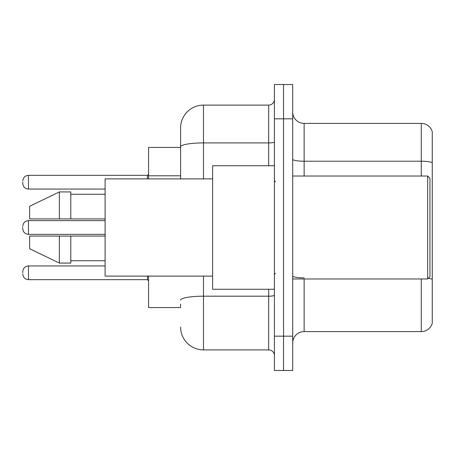 <?xml version="1.0" encoding="UTF-8"?>
<svg xmlns="http://www.w3.org/2000/svg" width="455" height="455" viewBox="0 0 455 455"><rect width="100%" height="100%" fill="white"/><g stroke="black" fill="none" stroke-linecap="round" stroke-linejoin="round"><path stroke-width="0.68" d="M148.575 307.569L180.601 307.569L148.575 307.569L148.575 276.111M180.601 168.924L180.601 140.567L180.601 147.431L148.575 147.431L148.575 178.889M432.25 285.837L432.25 322.441L432.25 285.837M292.701 343.03A11.438 11.438 0 0 1 304.139 331.593L421.267 331.593L421.267 278.972M283.55 336.165L283.55 370.484L292.701 370.484L292.701 336.165L283.55 336.165L283.55 370.484L274.399 370.484L274.399 336.165L283.55 336.165L283.55 118.835L283.55 336.165M274.399 336.165L274.399 84.516L283.55 84.516L283.55 118.835L283.55 84.516L292.701 84.516L292.701 336.165M432.25 131.643A11.438 11.438 0 0 0 421.267 123.407A11.438 11.438 0 0 1 432.25 131.643L432.25 323.357A11.438 11.438 0 0 1 421.267 331.593M432.25 323.357L432.25 322.441M432.25 162.651A11.438 1.985 180 0 0 421.267 161.218L421.267 123.407L304.139 123.407A11.438 11.438 0 0 1 292.701 111.97A11.438 11.438 0 0 0 304.139 123.407L304.139 176.028M432.25 162.805L432.25 279.478M180.601 307.569L180.601 304.139M203.482 276.111L203.482 349.895L268.677 349.895L268.677 289.266M180.601 178.889L180.601 127.986A22.875 22.875 0 0 1 203.482 105.105L268.677 105.105A5.722 5.722 0 0 0 274.399 99.389M180.601 127.986L180.601 140.567M274.399 355.611A5.722 5.722 0 0 0 268.677 349.895M203.482 349.895A22.875 22.875 0 0 1 180.601 327.014M427.677 176.028L429.964 178.314L429.964 276.685L427.677 278.972L427.677 176.028L292.701 176.028M274.399 165.734L212.627 165.734L212.627 289.266L274.399 289.266M212.627 178.889L105.105 178.889L105.105 276.111L212.627 276.111M29.615 206.291L59.355 191.919L29.615 206.291L29.615 218.923L105.105 218.923M105.105 194.274L70.792 194.274M70.792 218.923L70.792 191.919L59.355 191.919L59.355 218.923M59.355 263.081L29.615 248.709L59.355 263.081L70.792 263.081L70.792 236.077L59.355 236.077L59.355 263.081M70.792 260.726L105.105 260.726M105.105 236.077L70.792 236.077L105.105 236.077M59.355 236.077L29.615 236.077L29.615 248.709M22.75 272.795L22.75 271.652L22.75 272.795M22.75 227.5L22.75 228.643L22.75 227.5M22.75 182.205L22.75 183.348L22.75 182.205M180.601 175.789L148.575 175.789M304.139 278.972L304.139 331.593M421.267 176.028L421.267 161.218L304.139 161.218A11.438 1.985 0 0 1 292.701 159.233M432.25 279.319A11.438 1.985 180 0 0 428.331 278.318M292.701 118.835L274.399 118.835M304.139 277.891A11.438 1.985 -0 0 1 292.701 275.906M274.399 295.198A5.722 0.995 0 0 1 268.677 296.194L203.482 296.194A22.875 3.97 180 0 0 180.601 300.163M203.482 105.105L203.482 142.916L268.677 142.916L268.677 105.105M180.601 146.891A22.875 3.97 180 0 1 203.482 142.916L203.482 178.889M268.677 165.734L268.677 142.916A5.722 0.995 0 0 0 274.399 141.926M22.75 271.652C23.12 268.149 25.025 266.243 28.472 265.936L28.472 279.66L147.431 279.66L147.431 276.111M105.105 220.635L28.472 220.635L28.472 234.365C25.025 234.058 23.12 232.147 22.75 228.643M147.431 178.889L147.431 175.34L148.575 174.197M147.431 175.34L28.472 175.34L28.472 189.064C25.025 188.757 23.12 186.851 22.75 183.348M292.701 278.972L427.677 278.972M275.542 181.744L274.399 180.601M275.542 273.256L274.399 274.399M147.431 279.66L148.575 280.803M28.472 265.936L105.105 265.936M28.472 279.66C25.025 279.353 23.12 277.448 22.75 273.938M28.472 234.365L105.105 234.365M28.472 220.635C25.025 220.942 23.12 222.853 22.75 226.357M28.472 189.064L105.105 189.064M28.472 175.34C25.025 175.647 23.12 177.552 22.75 181.062"/></g></svg>
